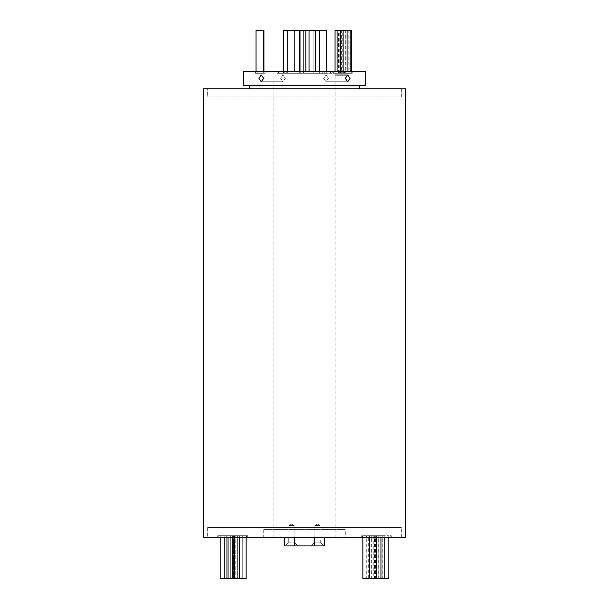 <?xml version="1.0" encoding="UTF-8"?>
<svg xmlns="http://www.w3.org/2000/svg" width="609" height="609" viewBox="0 0 609 609"><rect width="100%" height="100%" fill="white"/><g stroke="black" fill="none" stroke-linecap="round" stroke-linejoin="round"><path stroke-width="0.46" stroke-dasharray="3.04 2.28" d="M401.148 96.922L207.852 96.922L401.148 96.922L401.148 88.769L207.852 88.769L401.148 88.769M207.852 96.922L207.852 88.769M207.646 96.922L401.354 96.922L207.646 96.922L207.646 88.769L401.354 88.769L207.646 88.769M401.354 96.922L401.354 88.769M382.947 535.73L366.633 535.73L382.947 535.73L382.947 537.77L366.633 537.77L382.947 537.77M366.633 535.73L366.633 537.77M368.673 535.73L380.907 535.73L368.673 535.73L368.673 578.55L380.907 578.55L368.673 578.55M380.907 535.73L380.907 578.55M220.192 537.77L220.192 535.73L226.715 535.73L220.192 535.73L226.715 535.73L220.192 535.73L220.192 578.55L246.15 578.55L239.626 578.55L246.15 578.55L246.15 535.73L239.626 535.73L239.626 578.55M226.715 535.73L226.715 578.55L226.715 535.73M233.376 535.73L226.852 535.73L226.852 578.55L233.376 578.55L226.852 578.55L233.376 578.55L226.852 578.55L226.852 535.73L233.376 535.73L233.376 578.55L233.376 535.73L226.852 535.73L233.376 535.73M232.745 537.77L232.745 535.73L239.268 535.73L232.745 535.73L239.268 535.73L232.745 535.73L232.745 578.55M239.268 537.77L239.268 578.55M242.275 535.73L235.752 535.73L235.752 578.55L235.752 535.73L242.275 535.73L242.275 578.55L242.275 535.73L235.752 535.73L242.275 535.73M228.048 537.77L228.048 535.73L234.572 535.73L228.048 535.73L234.572 535.73L228.048 535.73L228.048 578.55M234.572 535.73L234.572 578.55L234.572 535.73M237.373 535.73L230.849 535.73L230.849 578.55L237.373 578.55L230.849 578.55L237.373 578.55L230.849 578.55L230.849 535.73L237.373 535.73L237.373 578.55L237.373 535.73L230.849 535.73L237.373 535.73M224.188 537.77L224.188 535.73L230.72 535.73L224.188 535.73L230.72 535.73L224.188 535.73L224.188 578.55M230.72 535.73L230.72 578.55L230.72 535.73M247.68 537.77L217.71 537.77L247.68 537.77L232.463 537.77L247.68 537.77L247.68 535.73L246.592 535.73L247.68 535.73L247.68 537.77M246.15 537.77L246.15 535.73L239.626 535.73L246.15 535.73L239.626 535.73L239.626 537.77M247.68 535.73L217.71 535.73L232.927 535.73L217.71 535.73L218.798 535.73L218.798 537.77L232.463 537.77L218.798 537.77L218.798 535.73L247.68 535.73M391.29 537.77L361.32 537.77L391.29 537.77L391.29 535.73L390.202 535.73L390.202 537.77M382.285 535.73L388.808 535.73L382.285 535.73L382.285 578.55L388.808 578.55M378.28 535.73L384.812 535.73L378.28 535.73L378.28 578.55L382.285 578.55M388.808 535.73L388.808 537.77M375.624 535.73L382.147 535.73L375.624 535.73L375.624 578.55L382.147 578.55L375.624 578.55M382.147 535.73L382.147 578.55M362.85 535.73L369.374 535.73L362.85 535.73L362.85 537.77M369.374 535.73L369.374 537.77M369.732 535.73L376.255 535.73L369.732 535.73L369.732 537.77M376.255 535.73L376.255 537.77M366.725 535.73L373.248 535.73L366.725 535.73L366.725 578.55L378.28 578.55M362.85 578.55L366.725 578.55M373.248 535.73L373.248 578.55M374.428 535.73L380.952 535.73L374.428 535.73L374.428 578.55M380.952 535.73L380.952 537.77M371.627 535.73L378.151 535.73L371.627 535.73L371.627 578.55L378.151 578.55L371.627 578.55M378.151 535.73L378.151 578.55M384.812 535.73L384.812 537.77M263.933 30.45L263.72 71.23L265.159 71.23L255.559 71.23L265.159 71.23L263.72 71.23L263.72 73.27L256.922 73.27L263.781 73.27L263.781 71.23M263.781 73.27L255.559 73.27L265.159 73.27L263.72 73.27L263.72 71.23M263.72 30.45L256.922 30.45L263.857 30.45L263.857 73.27L262.966 73.27M255.559 73.27L255.559 71.23M262.966 30.45L256.024 30.45L256.024 73.27L256.922 73.27L256.024 73.27L256.024 71.23M283.512 71.23L283.512 73.27L290.036 73.27L283.512 73.27L290.036 73.27L290.036 30.45L283.512 30.45L290.036 30.45L283.512 30.45L283.512 73.27L290.036 73.27L290.036 30.45L287.699 30.45L300.739 30.45L287.699 30.45L287.699 73.27L294.231 73.27L294.231 30.45L287.699 30.45M299.293 71.23L299.293 73.27L305.817 73.27L299.293 73.27L305.817 73.27L299.293 73.27L299.293 30.45L300.739 30.45L300.739 73.27L287.699 73.27L300.739 73.27L300.739 30.45L294.216 30.45L294.231 71.23M305.817 71.23L305.817 30.45L299.293 30.45M309.037 71.23L309.037 73.27L315.561 73.27L309.037 73.27L315.561 73.27L309.037 73.27L309.037 30.45L309.92 30.45L309.92 73.27L303.396 73.27L309.92 73.27L303.396 73.27L309.92 73.27L309.92 30.45L305.817 30.45M303.396 73.27L303.396 30.45L303.396 73.27M315.561 71.23L315.561 30.45L309.037 30.45M319.649 71.23L319.649 73.27L313.125 73.27L319.649 73.27L313.125 73.27L319.649 73.27L319.649 30.45L315.561 30.45M313.125 73.27L313.125 30.45L313.125 73.27M319.755 71.23L319.755 73.27L326.279 73.27L319.755 73.27L326.279 73.27L326.279 30.45L319.755 30.45L326.279 30.45L319.755 30.45L319.755 73.27L326.279 73.27L326.279 71.23M277.026 71.23L286.778 71.23L277.026 71.23L278.412 71.23L277.026 71.23L277.026 73.27L277.925 73.27L277.026 73.27L277.026 71.23M341.588 73.27L335.064 73.27L341.588 73.27L341.588 30.45L335.064 30.45M343.621 73.27L337.089 73.27L343.621 73.27L343.621 30.45L337.089 30.45L341.588 30.45M335.064 73.27L335.064 71.23M348.774 73.27L342.25 73.27L348.774 73.27L348.774 30.45L342.25 30.45L348.774 30.45M342.25 73.27L342.25 30.45M344.968 73.27L338.444 73.27L344.968 73.27L344.968 30.45L338.444 30.45L344.968 30.45M338.444 73.27L338.444 30.45M351.599 73.27L345.075 73.27L351.599 73.27L351.599 71.23M345.075 73.27L345.075 30.45L350.183 30.45L343.621 30.45M345.722 73.27L339.198 73.27L345.722 73.27L345.722 30.45L339.198 30.45L345.722 30.45M339.198 73.27L339.198 30.45M350.183 73.27L343.659 73.27L350.183 73.27L350.183 71.23M343.659 73.27L343.659 30.45M337.089 73.27L337.089 71.23M347.069 73.27L340.538 73.27L347.069 73.27L347.069 71.23M340.538 73.27L340.538 71.23M332.796 71.23L352.215 71.23L332.796 71.23L332.796 73.27L332.796 71.23M332.796 73.27L344.45 73.27L332.796 73.27M294.216 30.45L294.216 73.27L287.699 73.27L287.699 71.23M277.026 73.27L331.974 73.27L277.026 73.27M285.385 78.371L282.873 75.006L280.627 78.371L282.873 75.006L285.385 78.371L282.873 81.735L280.627 78.371L282.873 81.735L285.385 78.371M263.689 78.371L261.246 75.006L258.932 78.371L261.246 81.735L263.689 78.371M350.068 78.371L347.754 75.006L345.311 78.371L347.754 81.735L350.068 78.371M323.615 78.371L326.127 75.006L328.373 78.371L326.127 75.006L323.615 78.371L326.127 81.735L323.615 78.371M263.925 529.609L345.075 529.609L263.925 529.609L263.925 537.77L345.075 537.77L263.925 537.77M345.075 529.609L345.075 537.77M345.28 529.609L263.72 529.609L345.28 529.609L345.28 537.77L263.72 537.77L345.28 537.77M263.72 529.609L263.72 537.77M319.999 525.537L319.999 537.77L314.899 537.77L319.999 537.77L314.899 537.77L319.999 537.77L319.999 525.537L314.899 525.537L314.899 537.77L314.899 525.537L319.999 525.537L314.899 525.537L319.999 525.537L317.449 524.006L314.899 525.537L317.449 524.006L319.999 525.537M294.101 525.537L294.101 537.77L289.001 537.77L294.101 537.77L289.001 537.77L294.101 537.77L294.101 525.537L289.001 525.537L289.001 537.77L289.001 525.537L294.101 525.537L289.001 525.537L294.101 525.537L291.551 524.006L289.001 525.537L291.551 524.006L294.101 525.537M294.817 542.863L297.87 545.923L285.233 545.923L297.87 545.923L285.233 545.923L297.87 545.923L294.817 542.863L294.817 537.77L288.293 537.77L324.384 537.77L207.852 537.77L401.354 537.77L207.646 537.77L324.384 537.77L284.616 537.77L324.384 537.77L284.616 537.77L294.817 537.77L294.817 542.863M288.293 542.863L285.233 545.923L288.293 542.863L288.293 537.77L288.293 542.863M288.293 542.87L294.817 542.87L288.293 542.87M320.707 542.87L323.767 545.923L311.13 545.923L323.767 545.923L311.13 545.923L323.767 545.923L320.707 542.863L320.707 537.77L314.183 537.77L320.707 537.77L320.707 542.87L314.183 542.87L311.13 545.923L314.183 542.863L314.183 537.77L314.183 542.87L320.707 542.87M207.852 527.577L401.148 527.577L207.852 527.577L207.852 537.77M401.148 537.77L324.384 537.77L401.148 537.77L401.148 527.577M401.354 527.577L207.646 527.577L401.354 527.577L401.354 537.77M207.646 527.577L207.646 537.77M328.373 78.371L326.127 81.735L328.373 78.371M273.913 537.77L335.087 537.77L273.913 537.77L273.913 71.23L335.087 71.23L273.913 71.23M335.087 537.77L335.087 71.23M359.554 88.769L249.446 88.769L359.554 88.769M359.554 85.504L249.446 85.504L359.554 85.504M330.588 71.23L278.412 71.23L331.974 71.23L330.588 71.23L330.588 73.27L330.588 71.23M331.075 71.23L322.222 71.23L331.075 71.23L331.075 73.27L331.075 71.23M322.222 71.23L286.778 71.23L322.222 71.23L322.222 73.27L324.742 73.27L284.258 73.27L322.222 73.27L322.222 71.23M333.1 71.23L338.147 71.23L333.1 71.23L333.1 73.27L338.147 73.27L333.1 73.27L333.1 71.23M243.326 71.23L365.674 71.23M203.566 537.77L405.434 537.77M243.326 85.504L365.674 85.504M203.566 88.769L405.434 88.769M284.616 537.77L284.616 545.923L324.384 545.923L324.384 537.77L324.384 545.923L284.616 545.923L284.616 537.77L284.616 545.923L324.384 545.923L324.384 537.77M294.558 545.923L294.558 537.77M294.817 545.923L294.817 537.77M314.183 545.923L314.183 537.77M314.442 545.923L314.442 537.77M277.925 73.27L284.258 73.27L284.258 71.23L284.258 73.27L277.925 73.27L277.925 71.23L277.925 73.27M324.742 73.27L331.075 73.27L324.742 73.27L324.742 71.23L324.742 73.27M351.599 30.45L345.075 30.45M344.45 73.27L352.215 73.27L344.45 73.27L344.45 71.23L344.45 73.27M390.202 535.73L391.29 535.73M246.592 535.73L232.927 535.73L232.927 537.77L232.927 535.73L246.592 535.73L246.592 537.77L246.592 535.73M232.463 535.73L232.463 537.77L232.463 535.73M264.999 73.27L264.999 71.23M257.135 73.27L257.135 71.23M333.389 73.27L333.389 71.23L333.389 73.27M278.412 73.27L278.412 71.23L278.412 73.27M286.778 73.27L286.778 71.23L286.778 73.27M339.731 73.27L339.731 71.23L339.731 73.27M265.029 73.27L265.029 71.23M257.097 73.27L257.097 71.23M376.073 535.73L376.073 537.77M362.408 535.73L362.408 537.77M376.537 535.73L376.537 537.77M282.873 75.006L261.246 75.006L282.873 75.006M347.754 75.006L335.087 75.006M326.127 81.735L347.754 81.735L326.127 81.735M282.873 81.735L261.246 81.735L282.873 81.735M331.974 73.27L331.974 71.23L331.974 73.27M338.147 73.27L338.147 71.23M352.215 73.27L352.215 71.23M265.159 73.27L265.159 71.23L265.128 73.27M361.32 535.73L361.32 537.77M217.71 535.73L217.71 537.77L217.71 535.73"/><path stroke-width="0.91" d="M220.192 537.77L220.192 578.55L224.188 578.55L224.188 537.77M239.626 537.77L239.626 578.55L224.188 578.55M246.15 537.77L246.15 578.55L239.626 578.55M232.745 537.77L232.745 578.55M239.268 537.77L239.268 578.55M228.048 537.77L228.048 578.55M388.808 537.77L388.808 578.55L362.85 578.55L362.85 537.77M369.374 537.77L369.374 578.55M369.732 537.77L369.732 578.55M376.255 537.77L376.255 578.55M380.952 537.77L380.952 578.55M384.812 537.77L384.812 578.55M256.024 71.23L256.024 30.45L263.933 30.45L263.933 71.23M335.064 71.23L335.064 30.45L351.599 30.45L351.599 71.23M350.183 71.23L350.183 30.45M337.089 71.23L337.089 30.45M347.069 71.23L347.069 30.45M340.538 71.23L340.538 30.45M283.512 71.23L283.512 30.45L319.649 30.45L319.649 71.23M294.231 71.23L294.231 30.45M287.699 71.23L287.699 30.45M305.817 71.23L305.817 30.45M299.293 71.23L299.293 30.45M315.561 71.23L315.561 30.45M309.037 71.23L309.037 30.45M326.279 71.23L326.279 30.45L319.755 30.45L319.755 71.23M258.932 78.371L261.246 75.006L263.689 78.371L261.246 81.735L258.932 78.371M345.311 78.371L347.754 75.006L350.068 78.371L347.754 81.735L345.311 78.371M405.434 537.77L203.566 537.77L203.566 88.769L405.434 88.769L405.434 537.77M359.554 88.769L359.554 85.504M249.446 88.769L249.446 85.504M365.674 85.504L243.326 85.504L243.326 71.23L365.674 71.23L365.674 85.504M324.384 537.77L324.384 545.923L284.616 545.923L284.616 537.77M314.442 545.923L314.442 537.77M314.183 545.923L314.183 537.77M294.817 545.923L294.817 537.77M294.558 545.923L294.558 537.77M263.781 30.45L263.781 71.23M335.087 75.006L347.754 75.006"/></g></svg>
